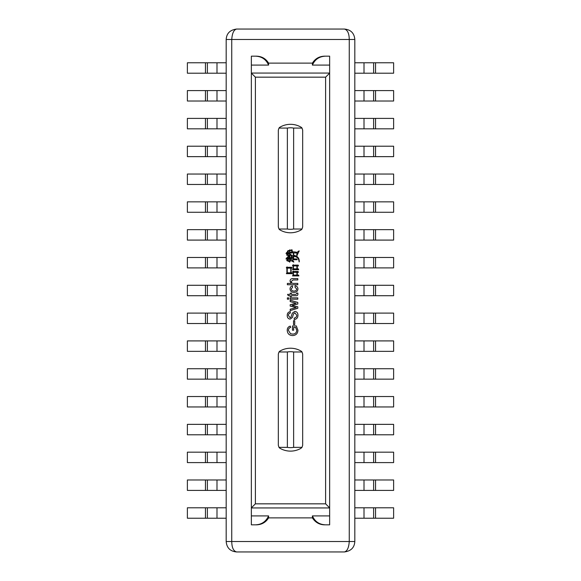 <?xml version="1.0" encoding="UTF-8"?>
<svg xmlns="http://www.w3.org/2000/svg" width="581" height="581" viewBox="0 0 581 581"><rect width="100%" height="100%" fill="white"/><g stroke="black" fill="none" stroke-linecap="round" stroke-linejoin="round"><path stroke-width="0.87" d="M296.927 252.953L296.535 252.169L293.427 251.827L292.809 252.677L293.318 253.011L293.318 258.937L292.868 259.729L297.211 259.729L296.76 258.937L293.659 258.937L293.659 252.953L296.927 252.953M297.138 255.284L296.993 255.763M296.818 255.72L299.215 250.927C297.494 251.391 296.695 252.989 296.818 255.72L296.833 255.575M299.186 261.842L299.273 261.82C299.36 258.596 297.973 256.562 295.097 255.72L294.756 255.212L294.08 256.453C297.189 256.766 298.866 258.567 299.106 261.871L299.004 261.377M295.097 255.72L298.402 258.044M299.142 260.528L299.222 261.138M299.23 261.254L299.106 261.871M291.212 255.785L292.679 258.029L291.212 255.778L291.604 257.695L289.912 257.695L289.912 256.112L289.062 256.904L289.57 258.313L288.307 258.313L288.307 256.395L287.406 257.187L287.965 258.313L286.491 257.862L286.034 259.046L287.965 258.995L287.965 260.288L287.232 259.671L286.731 260.629L289.265 261.588L288.307 260.455L288.307 258.995L289.628 258.995L289.628 262.154L290.079 261.646L289.912 260.121L293.826 262.096C293.056 260.382 291.756 259.46 289.912 259.329L289.912 258.371L291.996 258.596L292.679 258.029M293.558 275.881L293.935 275.873M294.952 275.859L298.14 275.888M280.071 448.329A3.479 3.479 0 0 1 278.989 447.355L280.071 448.329A20.858 20.858 0 0 0 300.929 448.329L302.011 447.355L293.63 447.363L293.63 351.977A17.386 17.386 0 0 0 287.37 351.977L278.989 351.977L278.328 354.018L278.328 445.322L278.989 447.355L287.37 447.363L287.37 351.977M293.63 351.977L302.011 351.977L300.929 351.011A3.479 3.479 0 0 1 302.011 351.977L302.672 354.018L302.672 445.322L302.011 447.355M279.301 351.607A3.479 3.479 0 0 1 280.071 351.011L278.989 351.977M301.699 229.393A3.479 3.479 0 0 1 300.929 229.989A20.858 20.858 0 0 1 280.071 229.989A3.479 3.479 0 0 1 278.989 229.023L287.37 229.023A17.386 17.386 0 0 0 293.63 229.023L293.63 128.074A17.386 17.386 0 0 0 287.37 128.074L278.989 128.081L278.328 130.115L278.328 226.982L278.989 229.023L280.071 229.989M293.63 128.074L302.011 128.081L300.929 127.108A3.479 3.479 0 0 1 302.011 128.081L302.672 130.115L302.672 226.982L302.011 229.023L300.929 229.989M279.301 127.704A3.479 3.479 0 0 1 280.071 127.108L278.989 128.081M251.355 73.133L255.386 77.164L325.614 77.164L325.614 503.836L329.645 507.867M325.614 503.836L255.386 503.836L251.355 507.867M329.645 73.133L325.614 77.164M329.645 515.913L312.404 515.913C314.895 521.556 319.23 524.534 325.411 524.832L329.645 524.832L329.645 56.168L324.51 56.168C319.238 56.335 315.2 58.652 312.404 63.118L268.596 63.118C265.822 58.659 261.791 56.342 256.49 56.168L251.355 56.168L251.355 524.832L256.49 524.832C261.77 524.665 265.808 522.348 268.596 517.882L268.596 515.913L251.355 515.913M324.51 524.832C319.376 524.701 315.338 522.384 312.404 517.882L268.596 517.882M236.612 551.95C233.468 551.108 231.848 547.629 231.746 541.521L231.746 39.479L349.254 39.479L349.254 541.521L226.183 541.521C226.743 547.883 230.214 551.354 236.612 551.95L344.388 551.95C347.191 551.216 348.818 547.738 349.254 541.521L354.817 541.521C354.432 547.622 350.953 551.093 344.388 551.95M226.183 62.777L226.183 73.206L187.38 73.206L187.38 62.777L226.183 62.777M226.183 90.585L226.183 101.021L187.38 101.021L187.38 90.585L226.183 90.585M226.183 118.401L226.183 128.829L187.38 128.829L187.38 118.401L226.183 118.401M226.183 146.216L226.183 156.645L187.38 156.645L187.38 146.216L226.183 146.216M226.183 174.031L226.183 184.46L187.38 184.46L187.38 174.031L226.183 174.031M226.183 201.847L226.183 212.276L187.38 212.276L187.38 201.847L226.183 201.847M226.183 229.655L226.183 240.091L187.38 240.091L187.38 229.655L226.183 229.655M226.183 257.47L226.183 267.899L187.38 267.899L187.38 257.47L226.183 257.47M226.183 285.286L226.183 295.714L187.38 295.714L187.38 285.286L226.183 285.286M226.183 313.101L226.183 323.53L187.38 323.53L187.38 313.101L226.183 313.101M226.183 340.909L226.183 351.345L187.38 351.345L187.38 340.909L226.183 340.909M226.183 368.724L226.183 379.153L187.38 379.153L187.38 368.724L226.183 368.724M226.183 396.54L226.183 406.969L187.38 406.969L187.38 396.54L226.183 396.54M226.183 424.355L226.183 434.784L187.38 434.784L187.38 424.355L226.183 424.355M226.183 452.171L226.183 462.599L187.38 462.599L187.38 452.171L226.183 452.171M226.183 479.979L226.183 490.415L187.38 490.415L187.38 479.979L226.183 479.979M226.183 507.794L226.183 518.223L187.38 518.223L187.38 507.794L226.183 507.794M354.817 541.521L354.817 39.479C354.257 33.117 350.786 29.646 344.388 29.05L236.612 29.05C230.047 29.907 226.568 33.378 226.183 39.479L226.183 541.521M344.388 29.05C347.532 29.892 349.152 33.371 349.254 39.479L354.817 39.479M236.612 29.05C233.809 29.784 232.182 33.262 231.746 39.479L226.183 39.479M354.817 62.777L393.62 62.777L393.62 73.206L354.817 73.206M354.817 90.585L393.62 90.585L393.62 101.021L354.817 101.021M354.817 118.401L393.62 118.401L393.62 128.829L354.817 128.829M354.817 146.216L393.62 146.216L393.62 156.645L354.817 156.645M354.817 174.031L393.62 174.031L393.62 184.46L354.817 184.46M354.817 201.847L393.62 201.847L393.62 212.276L354.817 212.276M354.817 229.655L393.62 229.655L393.62 240.091L354.817 240.091M354.817 257.47L393.62 257.47L393.62 267.899L354.817 267.899M354.817 285.286L393.62 285.286L393.62 295.714L354.817 295.714M354.817 313.101L393.62 313.101L393.62 323.53L354.817 323.53M354.817 340.909L393.62 340.909L393.62 351.345L354.817 351.345M354.817 368.724L393.62 368.724L393.62 379.153L354.817 379.153M354.817 396.54L393.62 396.54L393.62 406.969L354.817 406.969M354.817 424.355L393.62 424.355L393.62 434.784L354.817 434.784M354.817 452.171L393.62 452.171L393.62 462.599L354.817 462.599M354.817 479.979L393.62 479.979L393.62 490.415L354.817 490.415M354.817 507.794L393.62 507.794L393.62 518.223L354.817 518.223M268.596 515.913C265.982 521.593 261.646 524.563 255.589 524.832L256.49 524.832M251.355 65.087L268.596 65.087C266.098 59.436 261.762 56.459 255.589 56.168L256.49 56.168M268.596 65.087L268.596 63.118M312.404 63.118L312.404 65.087L329.645 65.087M312.404 65.087C314.895 59.444 319.23 56.466 325.411 56.168L324.51 56.168M312.404 515.913L312.404 517.882M286.034 253.636L287.965 253.577L287.965 254.87L287.123 254.137L286.615 255.044L289.207 256.003L288.307 254.986L288.307 253.577L289.52 253.577L289.52 256.17L290.079 255.662L289.912 254.703L293.209 256.395L289.912 253.97L289.912 253.011L291.807 253.011L292.584 252.169L291.967 249.743L290.5 250.302L292.025 251.21L291.393 252.336L289.912 252.336L289.912 249.794L288.953 250.643L289.57 251.319L289.57 252.902L288.307 252.902L288.307 250.527L287.348 251.319L287.965 252.902L286.527 252.503L286.034 253.636M293.608 271.516L293.274 271.066L292.483 271.966L293.049 272.416L293.049 275.067L292.541 275.917L298.874 275.917L298.525 275.067L297.269 275.067L297.269 272.307L298.452 272.307L298.053 271.458L293.608 271.516M293.39 275.067L293.39 272.307L296.927 272.307L296.927 275.067L293.39 275.067M287.377 267.34L287.036 266.89L286.302 267.79L286.898 268.24L286.898 272.758L286.389 273.658L292.134 273.658L291.851 272.816L291.117 272.816L291.117 268.131L291.96 268.131L291.626 267.282L287.377 267.34M287.239 272.816L287.239 268.131L290.776 268.131L290.776 272.816L287.239 272.816M293.558 265.139L293.216 264.689L292.483 265.59L293.049 266.04L293.049 268.865L292.483 269.707L298.699 269.707L298.358 268.865L297.269 268.865L297.269 265.931L298.511 265.931L298.169 265.081L293.558 265.139M296.927 268.865L293.39 268.865L293.39 265.931L296.927 265.931L296.927 268.865M297.799 284.755L297.799 283.412L293.71 283.412C292.265 283.506 291.444 282.86 291.248 281.48L293.064 279.94L297.799 279.94L297.799 278.604L292.998 278.604C291.154 278.517 290.166 279.374 290.042 281.182L291.183 283.412L287.37 283.412L287.37 284.755L297.799 284.755M294.995 287.159L296.731 288.997C296.477 290.464 295.562 291.146 293.986 291.037C292.396 291.132 291.48 290.435 291.248 288.946L292.584 287.29L292.454 285.954C290.878 286.324 290.072 287.326 290.042 288.953C290.304 291.263 291.626 292.403 294.022 292.374C296.39 292.388 297.697 291.241 297.937 288.953C297.821 287.181 296.884 286.142 295.126 285.823L294.995 287.159M296.695 293.173L296.731 293.703L295.707 294.378L291.386 294.378L291.386 293.173L290.18 293.173L290.18 294.378L287.566 294.378L288.321 295.714L290.18 295.714L290.18 296.651L291.386 296.651L291.386 295.714L295.656 295.714C297.08 295.911 297.842 295.33 297.937 293.986L297.821 293.042L296.695 293.173M297.799 299.193L297.799 297.857L290.18 297.857L290.18 299.193L297.799 299.193M288.706 299.193L288.706 297.857L287.37 297.857L287.37 299.193L288.706 299.193M297.799 308.25L297.799 306.819L291.938 305.41L297.799 304.008L297.799 302.454L290.18 300.195L290.18 301.59L296.056 303.275L290.18 304.713L290.18 306.093L296.216 307.574L290.18 309.237L290.18 310.624L297.799 308.25M294.189 319.521C296.709 319.201 297.959 317.749 297.937 315.149C297.93 312.977 296.898 311.714 294.843 311.365L292.316 313.174L290.921 317.27L289.999 317.647L288.437 315.439C288.401 314.096 289.018 313.319 290.311 313.101L290.311 311.627C288.212 311.99 287.188 313.282 287.239 315.498C287.196 317.567 288.147 318.78 290.093 319.122L292.345 317.575L293.507 313.943L294.908 312.832L296.731 315.214C296.68 316.892 295.838 317.836 294.189 318.047L294.189 319.521M294.727 324.597L294.727 320.719L293.521 320.719L293.521 324.597L294.727 324.597M293.659 330.219L293.659 327.408L295.635 327.408L296.731 330.371C296.506 332.862 295.126 334.097 292.584 334.097L290.5 333.705L288.437 330.393C288.445 328.846 289.185 327.873 290.653 327.452L290.311 326.108C288.227 326.725 287.203 328.142 287.239 330.364C287.457 333.69 289.258 335.426 292.635 335.564C295.976 335.368 297.741 333.596 297.937 330.248L296.31 325.941L292.454 325.941L292.454 330.219L293.659 330.219M287.37 447.363A17.386 17.386 0 0 0 293.63 447.363M300.929 351.011A20.858 20.858 0 0 0 280.071 351.011M302.011 229.023L293.63 229.023M287.37 229.023L287.37 128.074M300.929 127.108A20.858 20.858 0 0 0 280.071 127.108M255.386 503.836L255.386 77.164M329.645 73.061L251.355 73.061M364.011 62.777L364.011 73.206M373.619 73.206L373.619 62.777M375.544 73.206L375.544 62.777M364.011 90.585L364.011 101.021M373.619 101.021L373.619 90.585M375.544 101.021L375.544 90.585M364.011 118.401L364.011 128.829M373.619 128.829L373.619 118.401M375.544 128.829L375.544 118.401M364.011 146.216L364.011 156.645M373.619 156.645L373.619 146.216M375.544 156.645L375.544 146.216M364.011 174.031L364.011 184.46M373.619 184.46L373.619 174.031M375.544 184.46L375.544 174.031M364.011 201.847L364.011 212.276M373.619 212.276L373.619 201.847M375.544 212.276L375.544 201.847M364.011 229.655L364.011 240.091M373.619 240.091L373.619 229.655M375.544 240.091L375.544 229.655M364.011 257.47L364.011 267.899M373.619 267.899L373.619 257.47M375.544 267.899L375.544 257.47M364.011 285.286L364.011 295.714M373.619 295.714L373.619 285.286M375.544 295.714L375.544 285.286M364.011 313.101L364.011 323.53M373.619 323.53L373.619 313.101M375.544 323.53L375.544 313.101M364.011 340.909L364.011 351.345M373.619 351.345L373.619 340.909M375.544 351.345L375.544 340.909M364.011 368.724L364.011 379.153M373.619 379.153L373.619 368.724M375.544 379.153L375.544 368.724M364.011 396.54L364.011 406.969M373.619 406.969L373.619 396.54M375.544 406.969L375.544 396.54M364.011 424.355L364.011 434.784M373.619 434.784L373.619 424.355M375.544 434.784L375.544 424.355M364.011 452.171L364.011 462.599M373.619 462.599L373.619 452.171M375.544 462.599L375.544 452.171M364.011 479.979L364.011 490.415M373.619 490.415L373.619 479.979M375.544 490.415L375.544 479.979M364.011 507.794L364.011 518.223M373.619 518.223L373.619 507.794M375.544 518.223L375.544 507.794M216.989 73.206L216.989 62.777M205.456 62.777L205.456 73.206M207.381 62.777L207.381 73.206M216.989 101.021L216.989 90.585M205.456 90.585L205.456 101.021M207.381 90.585L207.381 101.021M216.989 128.829L216.989 118.401M205.456 118.401L205.456 128.829M207.381 118.401L207.381 128.829M216.989 156.645L216.989 146.216M205.456 146.216L205.456 156.645M207.381 146.216L207.381 156.645M216.989 184.46L216.989 174.031M205.456 174.031L205.456 184.46M207.381 174.031L207.381 184.46M216.989 212.276L216.989 201.847M205.456 201.847L205.456 212.276M207.381 201.847L207.381 212.276M216.989 240.091L216.989 229.655M205.456 229.655L205.456 240.091M207.381 229.655L207.381 240.091M216.989 267.899L216.989 257.47M205.456 257.47L205.456 267.899M207.381 257.47L207.381 267.899M216.989 295.714L216.989 285.286M205.456 285.286L205.456 295.714M207.381 285.286L207.381 295.714M216.989 323.53L216.989 313.101M205.456 313.101L205.456 323.53M207.381 313.101L207.381 323.53M216.989 351.345L216.989 340.909M205.456 340.909L205.456 351.345M207.381 340.909L207.381 351.345M216.989 379.153L216.989 368.724M205.456 368.724L205.456 379.153M207.381 368.724L207.381 379.153M216.989 406.969L216.989 396.54M205.456 396.54L205.456 406.969M207.381 396.54L207.381 406.969M216.989 434.784L216.989 424.355M205.456 424.355L205.456 434.784M207.381 424.355L207.381 434.784M216.989 462.599L216.989 452.171M205.456 452.171L205.456 462.599M207.381 452.171L207.381 462.599M216.989 490.415L216.989 479.979M205.456 479.979L205.456 490.415M207.381 479.979L207.381 490.415M216.989 518.223L216.989 507.794M205.456 507.794L205.456 518.223M207.381 507.794L207.381 518.223M251.355 507.939L329.645 507.939"/></g></svg>
